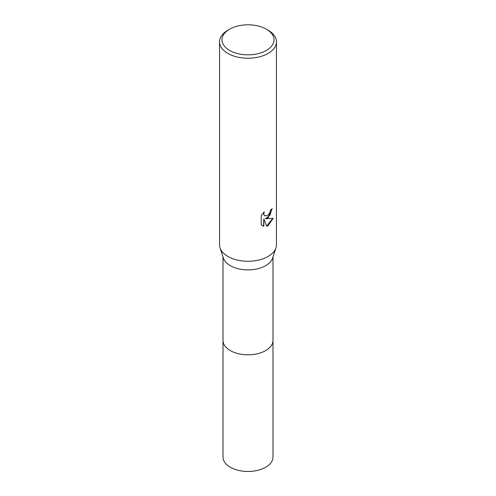 <?xml version="1.0" encoding="UTF-8"?>
<svg xmlns="http://www.w3.org/2000/svg" width="496" height="496" viewBox="0 0 496 496"><rect width="100%" height="100%" fill="white"/><g stroke="black" fill="none" stroke-linecap="round" stroke-linejoin="round"><path stroke-width="0.74" d="M272.992 340.132A24.992 14.427 180 0 1 272.992 340.392A24.992 14.427 180 0 1 265.67 350.591A24.992 14.427 180 0 1 238.44 353.722A24.992 14.427 180 0 1 223.008 340.392A24.992 14.427 180 0 1 223.008 340.132M272.992 340.213A24.992 14.427 180 0 1 265.67 350.598A24.992 14.427 180 0 1 238.291 353.691A24.992 14.427 180 0 1 223.008 340.213M266.389 29.196L268.113 30.194A28.446 16.424 180 0 1 276.446 41.807L276.446 244.844A28.446 16.424 180 0 1 275.937 247.932L272.546 258.174A24.992 14.427 180 0 1 265.67 265.664A24.992 14.427 180 0 1 240.659 269.254A24.992 14.427 180 0 1 223.454 258.174L220.063 247.932A28.446 16.424 180 0 1 219.554 244.844L219.554 41.807A28.446 16.424 180 0 1 227.887 30.194L229.611 29.196A26.003 15.016 180 0 1 266.389 29.196A26.003 15.016 180 0 1 266.389 50.431A26.003 15.016 180 0 1 229.611 50.431A26.003 15.016 180 0 1 229.611 29.196L227.887 30.194M275.937 247.932A28.446 16.424 180 0 1 268.113 256.457A28.446 16.424 180 0 1 239.642 260.543A28.446 16.424 180 0 1 220.063 247.932M268.113 217.75L265.385 218.779L273.178 218.277L268.113 225.655L266.774 226.219L263.822 218.854L263.822 226.281L261.225 224.756L261.225 215.593L264.219 211.891L263.816 213.708L264.108 215.016L264.92 215.884L268.113 215.289L270.165 212.009L270.469 210.106A28.446 16.424 0 0 0 272.199 208.667L268.113 217.75M276.446 41.807A28.446 16.424 180 0 1 268.113 53.419A28.446 16.424 180 0 1 237.113 56.978A28.446 16.424 180 0 1 219.554 41.807M271.895 208.94L269.898 215.326L265.385 218.779M264.777 215.791L263.816 214.842L263.68 212.437M262.31 225.637L263.531 226.114L263.822 218.854M266.687 225.99L272.794 218.376M223.008 340.392A24.992 14.427 180 0 0 230.33 350.598A24.992 14.427 180 0 0 257.567 353.729A24.992 14.427 180 0 0 272.992 340.392L272.992 457.052A24.992 14.427 180 0 1 257.56 470.382A24.992 14.427 180 0 1 230.33 467.251A24.992 14.427 180 0 1 223.008 457.052L223.008 256.829M272.992 340.392L272.992 256.829"/></g></svg>
